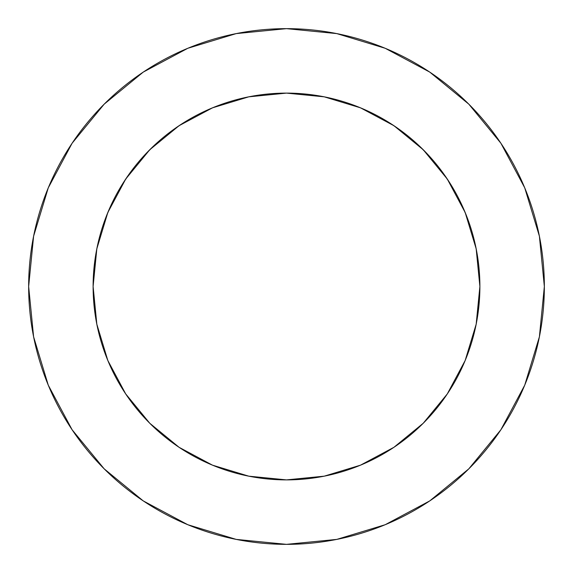 <?xml version="1.0" encoding="UTF-8"?>
<svg xmlns="http://www.w3.org/2000/svg" width="573" height="573" viewBox="0 0 573 573"><rect width="100%" height="100%" fill="white"/><g stroke="black" fill="none" stroke-linecap="round" stroke-linejoin="round"><path stroke-width="0.86" d="M465.154 360.532L476.17 324.225L479.888 286.5L476.17 248.775L465.169 212.497L447.298 179.062L423.246 149.754L393.938 125.702L360.503 107.831L324.225 96.83L286.5 93.113L248.775 96.83L212.497 107.831L179.062 125.702L149.754 149.754L125.702 179.062L107.831 212.497L96.83 248.775L93.113 286.5A193.388 193.388 0 0 1 286.5 93.113A193.388 193.388 0 0 1 479.888 286.5L478.233 311.733M28.65 286.5A257.85 257.85 0 0 1 286.5 28.65A257.85 257.85 0 0 1 544.35 286.5A257.85 257.85 0 0 1 286.5 544.35A257.85 257.85 0 0 1 28.65 286.5L33.606 336.802L48.275 385.178L72.105 429.757L104.171 468.829L143.243 500.895L187.822 524.725L236.198 539.394L286.5 544.35L336.802 539.394L385.178 524.725L429.757 500.895L468.829 468.829L500.895 429.757L524.725 385.178L539.394 336.802L544.35 286.5L539.394 236.198L524.725 187.822L500.895 143.243L468.829 104.171L429.757 72.105L385.178 48.275L336.802 33.606L286.5 28.65L236.198 33.606L187.822 48.275L143.243 72.105L104.171 104.171L72.105 143.243L48.275 187.822L33.606 236.198L28.65 286.5M360.532 465.154L393.938 447.298L423.246 423.246L447.262 393.995L465.169 360.503L476.17 324.225M212.468 465.154L248.775 476.17L286.5 479.888L324.225 476.17L360.503 465.169M125.645 393.852L149.754 423.246L179.005 447.262M107.831 360.503L96.83 324.225L107.831 360.503L125.702 393.938L149.754 423.246L179.062 447.298L212.497 465.169M358.77 107.122L368.847 111.52M390.55 123.489L401.73 131.188M418.856 145.499L428.948 155.698M442.736 172.53L450.779 184.463M461.372 203.916L466.802 216.573M474.107 239.564L476.593 250.96M479.888 286.5A193.388 193.388 0 0 1 286.5 479.888A193.388 193.388 0 0 1 93.113 286.5L96.407 250.967L98.893 239.564M106.198 216.573L111.628 203.916M122.221 184.463L130.264 172.53M144.052 155.698L154.144 145.499M171.27 131.188L182.45 123.489M204.153 111.52L214.23 107.122M500.895 143.243L468.829 104.171L429.822 72.155M143.243 72.105L104.171 104.171L72.155 143.178M72.105 429.757L104.171 468.829L143.178 500.845M429.757 500.895L468.829 468.829L500.845 429.822M447.298 179.062L423.246 149.754L393.995 125.738M179.062 125.702L149.754 149.754L125.738 179.005M93.113 286.5L96.83 324.225M393.938 447.298L423.246 423.246L447.298 393.938M248.775 96.83L286.471 93.113M286.572 93.113L324.225 96.83"/></g></svg>
